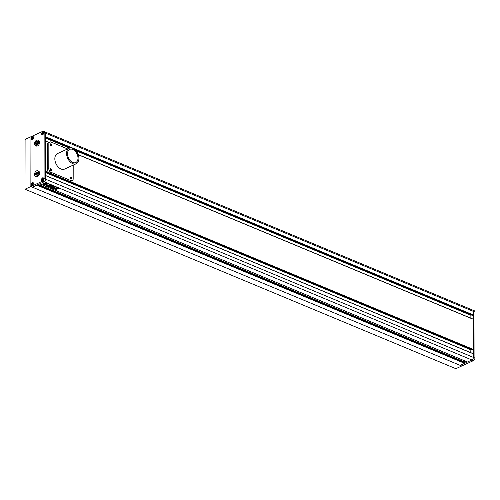 <?xml version="1.0" encoding="UTF-8"?>
<svg xmlns="http://www.w3.org/2000/svg" width="500" height="500" viewBox="0 0 500 500"><rect width="100%" height="100%" fill="white"/><g stroke="black" fill="none" stroke-linecap="round" stroke-linejoin="round"><path stroke-width="0.75" d="M37.638 141.769L36.513 142.981L36.506 144.419M37.587 172.413L36.456 173.625L36.456 175.062M35.531 173.238L35.531 174.788L36.556 175.094L37.581 173.85L37.587 172.3L36.562 171.994L35.531 173.238L36.456 173.625M36.562 171.994L37.487 172.381M36.562 170.863A2.981 1.844 -67.4 0 0 34.594 173.663A2.981 1.844 -67.4 0 0 35.412 176.294A2.981 1.844 -67.4 0 0 36.55 176.225A2.981 1.844 -67.4 0 0 38.519 173.425A2.981 1.844 -67.4 0 0 37.706 170.794A2.981 1.844 -67.4 0 0 36.562 170.863M35.412 176.294L36.337 176.681A2.981 1.844 -67.4 0 0 37.481 176.612A2.981 1.844 -67.4 0 0 39.444 173.806A2.981 1.844 -67.4 0 0 38.631 171.175L37.706 170.794M36.612 141.356L35.587 142.6L35.581 144.144L36.606 144.45L37.638 143.206L37.638 141.656L36.612 141.356L37.538 141.738M35.587 142.6L36.513 142.981M36.612 140.219A2.981 1.844 -67.4 0 0 34.65 143.025A2.981 1.844 -67.4 0 0 35.462 145.656A2.981 1.844 -67.4 0 0 36.606 145.581A2.981 1.844 -67.4 0 0 38.575 142.781A2.981 1.844 -67.4 0 0 37.756 140.15A2.981 1.844 -67.4 0 0 36.612 140.219M35.462 145.656L36.388 146.037A2.981 1.844 -67.4 0 0 37.531 145.969A2.981 1.844 -67.4 0 0 39.5 143.169A2.981 1.844 -67.4 0 0 38.681 140.538L37.756 140.15M42.6 180.125L43.188 179.412L43.188 178.525L42.606 178.356L42.013 179.95L42.6 180.125M42.6 180.581A1.487 0.925 -67.4 0 0 43.587 179.175A1.487 0.925 -67.4 0 0 43.175 177.862A1.487 0.925 -67.4 0 0 42.606 177.9A1.487 0.925 -67.4 0 0 41.619 179.3A1.487 0.925 -67.4 0 0 42.031 180.613A1.487 0.925 -67.4 0 0 42.6 180.581M43.188 178.6L42.606 178.356M42.944 179.45L42.019 179.062M32.925 184.112L32.925 183.231L32.337 183.056L31.75 184.65L32.337 184.825L32.925 184.112M32.331 185.281A1.487 0.925 -67.4 0 0 33.319 183.881A1.487 0.925 -67.4 0 0 32.912 182.569A1.487 0.925 -67.4 0 0 32.337 182.6A1.487 0.925 -67.4 0 0 31.356 184A1.487 0.925 -67.4 0 0 31.762 185.319A1.487 0.925 -67.4 0 0 32.331 185.281M32.925 183.3L32.337 183.056M32.675 184.156L31.75 183.769M32.419 137.094L31.831 138.688L32.413 138.863L33 138.15L33.006 137.269L32.419 137.094L33.006 137.338M32.413 139.319A1.487 0.925 -67.4 0 0 33.4 137.919A1.487 0.925 -67.4 0 0 32.987 136.606A1.487 0.925 -67.4 0 0 32.419 136.637A1.487 0.925 -67.4 0 0 31.438 138.038A1.487 0.925 -67.4 0 0 31.844 139.356A1.487 0.925 -67.4 0 0 32.413 139.319M32.756 138.194L31.831 137.806M42.1 133.1L42.094 133.988L42.681 134.162L43.269 132.562L42.688 132.394L42.1 133.1L43.025 133.488M42.681 134.619A1.487 0.925 -67.4 0 0 43.663 133.212A1.487 0.925 -67.4 0 0 43.256 131.9A1.487 0.925 -67.4 0 0 42.688 131.938A1.487 0.925 -67.4 0 0 41.7 133.338A1.487 0.925 -67.4 0 0 42.112 134.65A1.487 0.925 -67.4 0 0 42.681 134.619M43.269 132.637L42.688 132.394M45.538 137.069L45.694 133.244A2.131 1.319 -67.4 0 0 45.044 131.95A2.131 1.319 112.6 0 1 45.694 133.244L45.613 179.206A2.131 1.319 112.6 0 1 44.144 181.794L32.413 187.169L30.869 186.531L30.956 136.738L42.688 131.363A2.131 1.319 -67.4 0 1 43.5 131.312A2.131 1.319 -67.4 0 1 44.15 132.606L44.069 178.569L45.613 179.206L45.556 175.519M464.8 362.113L38.325 184.462L464.8 362.113L464.6 363.331L460.175 365.356L471.906 359.981L467.475 362.013L39.712 183.825L44.144 181.794L42.6 181.15A2.131 1.319 -67.4 0 0 44.069 178.569M42.681 134.675A1.556 0.963 -67.4 0 0 43.706 133.212A1.556 0.963 -67.4 0 0 43.281 131.844A1.556 0.963 -67.4 0 0 42.688 131.875A1.556 0.963 -67.4 0 0 41.662 133.338A1.556 0.963 -67.4 0 0 42.088 134.713A1.556 0.963 -67.4 0 0 42.681 134.675M42.6 180.637A1.556 0.963 -67.4 0 0 43.625 179.175A1.556 0.963 -67.4 0 0 43.2 177.806A1.556 0.963 -67.4 0 0 42.606 177.838A1.556 0.963 -67.4 0 0 41.581 179.3A1.556 0.963 -67.4 0 0 42.006 180.675A1.556 0.963 -67.4 0 0 42.6 180.637M32.331 185.338A1.556 0.963 -67.4 0 0 33.363 183.881A1.556 0.963 -67.4 0 0 32.931 182.506A1.556 0.963 -67.4 0 0 32.337 182.544A1.556 0.963 -67.4 0 0 31.312 184.006A1.556 0.963 -67.4 0 0 31.738 185.375A1.556 0.963 -67.4 0 0 32.331 185.338M32.413 139.375A1.556 0.963 -67.4 0 0 33.438 137.919A1.556 0.963 -67.4 0 0 33.013 136.544A1.556 0.963 -67.4 0 0 32.419 136.581A1.556 0.963 -67.4 0 0 31.394 138.044A1.556 0.963 -67.4 0 0 31.819 139.412A1.556 0.963 -67.4 0 0 32.413 139.375M42.6 181.15L30.869 186.531L30.956 136.738L25.087 139.425L25 189.219L30.869 186.531L461.719 366L473.45 360.625L471.906 359.981A2.131 1.319 -67.4 0 0 473.375 357.394L473.456 311.431A2.131 1.319 -67.4 0 0 472.806 310.138A2.131 1.319 -67.4 0 0 471.994 310.194M44.15 132.606L473.456 311.431A2.131 1.319 112.6 0 0 472.806 310.138L474.35 310.781A2.131 1.319 112.6 0 1 475 312.075L473.456 311.431L473.45 314.994L472.581 315.469M45.619 175.581L473.319 353.706L473.375 357.394L474.919 358.038A2.131 1.319 112.6 0 1 473.45 360.625M474.919 358.038L475 312.075M464.6 363.331L36.837 185.144L32.413 187.169L461.719 366L455.85 368.688L25 189.219M72.75 149.456A7.237 4.725 65.4 0 0 69.725 149.381A7.237 4.725 65.4 0 0 67.737 155.85A7.237 4.725 65.4 0 0 72.731 162.475A7.237 4.725 65.4 0 0 75.756 162.544A7.237 4.725 65.4 0 0 77.744 156.081A7.237 4.725 65.4 0 0 72.75 149.456M72.725 163.625A8.519 5.556 65.4 0 0 76.287 163.706A8.519 5.556 65.4 0 0 78.631 156.1A8.519 5.556 65.4 0 0 72.756 148.306A8.519 5.556 65.4 0 0 69.194 148.225A8.519 5.556 65.4 0 0 66.856 155.831A8.519 5.556 65.4 0 0 72.725 163.625M69.194 148.225L57.462 153.6A8.519 5.556 65.4 0 0 55.119 161.206A8.519 5.556 65.4 0 0 60.994 169A8.519 5.556 65.4 0 0 64.556 169.081L76.287 163.706M71.013 178.831A0.956 0.625 65.4 0 0 71.419 178.837A0.956 0.625 65.4 0 0 71.681 177.981A0.956 0.625 65.4 0 0 71.019 177.106A0.956 0.625 65.4 0 0 70.619 177.094A0.956 0.625 65.4 0 0 70.356 177.95A0.956 0.625 65.4 0 0 71.013 178.831M50.956 170.475A0.956 0.625 65.4 0 0 51.356 170.481A0.956 0.625 65.4 0 0 51.619 169.625A0.956 0.625 65.4 0 0 50.956 168.75A0.956 0.625 65.4 0 0 50.556 168.738A0.956 0.625 65.4 0 0 50.294 169.594A0.956 0.625 65.4 0 0 50.956 170.475M51 145.575A0.956 0.625 65.4 0 0 51.4 145.588A0.956 0.625 65.4 0 0 51.662 144.731A0.956 0.625 65.4 0 0 51 143.85A0.956 0.625 65.4 0 0 50.6 143.844A0.956 0.625 65.4 0 0 50.338 144.7A0.956 0.625 65.4 0 0 51 145.575M67.606 148.95L51.006 142.031A2.981 1.944 65.4 0 0 49.756 142.006L48.294 142.675A2.981 1.944 65.4 0 0 47.375 144.488L47.331 169.381A2.981 1.944 65.4 0 0 49.488 172.963L69.544 181.319A2.981 1.944 65.4 0 0 70.794 181.35L72.256 180.675A2.981 1.944 65.4 0 0 73.175 178.869L73.2 165.119M49.756 142.006A2.981 1.944 65.4 0 0 48.837 143.812L48.794 168.713A2.981 1.944 65.4 0 0 50.95 172.294L71.013 180.65A2.981 1.944 65.4 0 0 72.256 180.675M43.381 183.425A2.237 0.975 -179.9 0 0 42.763 184.1A2.237 0.975 -179.9 0 0 44.169 185.006A2.237 0.975 -179.9 0 0 46.619 184.775A2.237 0.975 -179.9 0 0 47.237 184.106A2.237 0.975 -179.9 0 0 45.831 183.2A2.237 0.975 -179.9 0 0 43.381 183.425M42.769 184.044A2.237 0.975 -179.9 0 0 44.231 184.906A2.237 0.975 -179.9 0 0 46.619 184.662A2.237 0.975 -179.9 0 0 47.231 184.05M44.794 183.3A1.144 0.5 -179.9 0 1 44.744 183.425L45.487 183.85L44.519 184.294A0.925 0.406 -179.9 0 1 44.25 184.006A0.925 0.406 -179.9 0 1 44.294 183.888L44.088 183.912A1.281 0.556 -179.9 0 0 44.081 183.969A1.281 0.556 -179.9 0 0 44.3 184.281A1.013 0.444 -179.9 0 0 43.381 184.3A1.681 0.737 -179.9 0 0 44.631 184.819A1.013 0.444 -179.9 0 0 44.737 184.625A1.013 0.444 -179.9 0 0 44.619 184.419A1.281 0.556 -179.9 0 0 45.475 184.494L45.944 184.188L45.194 184.175L45.531 184.4A0.925 0.406 -179.9 0 1 44.588 184.319L45.556 183.875L46.3 184.188A1.144 0.5 -179.9 0 1 46.675 184.156A1.681 0.737 -179.9 0 0 46.681 184.106A1.681 0.737 -179.9 0 0 44.794 183.375L44.794 183.256A1.681 0.737 -179.9 0 1 46.681 183.994L46.681 184.106M45.225 184.719L45.225 184.831A1.681 0.737 -179.9 0 0 46.219 184.613A1.681 0.737 -179.9 0 0 46.6 184.331L45.2 184.556L45.9 184.613M57.194 189.019L55.412 188.6L57.194 189.137L56.825 189.306L55.412 188.713L55.781 188.544M57.194 189.137L56.825 189.188M58.4 188.575L57.975 188.881L56.288 188.181L58.081 188.363M57.956 188.506L58.4 188.688L57.975 188.881L58.4 188.688M56.712 187.987L55.919 188.481L57.706 188.9L55.925 188.363M47.8 186.2L48.925 186.369L48.3 186.525L47.8 186.319L48.844 185.837L51.35 185.575M51.35 185.463L50.35 186.238L49.344 185.994L49.731 186.6L49.212 186.169M49.731 186.488L49.112 186.887L49.706 186.375M48.556 186.656L49.112 186.887L48.556 186.656L48.925 186.488M47.8 186.319L48.3 186.412M48.575 185.3L49.406 184.919L50.806 185.275L50.006 185.894L48.575 185.3L49.469 185.888M50.806 185.275L50.006 185.894M54.456 188.25L54.7 187.856M53.438 188.819L54.15 188.969L56.781 187.869L54.7 187.969M56.781 187.8L56.206 187.656M55.975 187.975L56.7 187.869M53.562 188.725L54.45 188.319M52.831 186.119L52.138 186.544L52.906 186.213M52.831 186.006L52.062 186.388M51.656 187.244C51.181 187.562 51.494 187.644 52.6 187.488L54.562 187.288L53.812 186.713L51.288 187.381M53.081 186.556L52.556 186.8L52.856 186.938M53.081 186.669L52.556 186.8M54.513 186.881L54.175 187.125M54.562 187.175L54.037 187.413L54.562 187.288M52.644 187.925L53.431 187.375M47.331 185.194L46.45 185.8L47.462 185.819L46.45 185.919L47.331 185.306L46.45 185.919M47.787 185.037L48.094 185.575L47.331 185.306M47.763 185.325L47.962 185.637M47.787 185.156L49.425 184.756M49.4 184.744L48.481 185.606L48.425 185.138L49.337 184.719M48.731 185.712L47.681 186.269L47.156 186.05L47.681 186.269L48.688 185.694M47.156 186.05L47.6 185.725M51.712 186.312L51.225 186.65L52.281 186.669M52.281 186.55L51.212 187.225L53.05 188.206L52.4 188.356L50.587 187.512L52.4 188.356M51.119 187.312L51.506 187.138M50.237 187.4L50.725 187.544M51.331 186.737L49.781 187.1M51.712 186.431L51.225 186.537M56.294 188.306L57.706 188.9M55.738 189.762L56.688 189.438L55.738 189.762L54.45 188.981L55.394 188.769L56.706 189.319M55.738 189.644L54.45 188.981M473.375 357.394A2.131 1.319 112.6 0 1 471.906 359.981L44.144 181.794A2.131 1.319 -67.4 0 0 45.613 179.206L473.375 357.394M464.256 360.669L464.256 361.881M464.837 362.875L37.469 184.856M464.606 362.987L37.231 184.963M472.806 310.138L45.044 131.95A2.131 1.319 -67.4 0 0 44.231 132M470.969 314.837L470.806 318.163M78.206 154.662L473.381 319.231L473.387 349.469L472.519 349.938M45.481 171.537L45.613 141.044M470.913 349.306L470.75 352.631M51.656 187.131C51.181 187.45 51.5 187.531 52.6 187.375L52.6 187.488M54.037 187.413L53.6 187.344M52.719 187.288L53.6 187.231M55.931 188.038L54.15 188.969M53.562 188.612L54.15 188.856M49.469 185.775L50.006 185.781M46.869 185.4L46.45 185.8M48.481 185.494L48.425 185.138L48.481 185.494M47.156 185.938L47.681 186.156M51.388 185.644L50.35 186.238M49.706 186.144L50.35 186.119M49.112 186.769L48.556 186.537M52.175 186.719L51.506 187.025M52.4 188.244L53.05 188.088M49.781 186.988L50.587 187.387M57.975 188.769L56.288 188.181M56.712 187.869L56.288 188.069M57.706 188.781L57.337 188.95M55.412 188.6L55.781 188.431M55.806 189.419L55.213 189.169M45.9 184.494L46.6 184.331M45.356 183.794L44.519 184.294M44.5 183.7L44.9 183.869M44.5 183.588L44.088 183.8A1.281 0.556 -179.9 0 0 44.081 183.856A1.281 0.556 -179.9 0 0 44.088 183.912L44.088 183.8M44.144 184.144A1.013 0.444 -179.9 0 0 43.381 184.181L43.381 184.3M45.944 184.3L45.194 184.294M44.731 184.256A0.925 0.406 -179.9 0 0 45.531 184.288L45.531 184.4M44.406 183.412A1.681 0.737 -179.9 0 0 43.325 184.037L43.325 183.925A1.681 0.737 -179.9 0 1 44.406 183.3L43.325 184.037M48.794 168.713L47.331 169.381M48.837 143.812L47.375 144.488M71.013 180.65L69.544 181.319M50.95 172.294L49.488 172.963M473.381 353.831L45.619 175.644M464.837 362.188L38.256 184.494M473.45 314.994L45.688 136.806M473.306 315.256L73.744 148.812M71.769 147.994L45.688 137.125M472.719 315.525L75.169 149.925M70.338 147.906L45.688 137.644M470.812 315.25L75.981 150.775M69.525 148.088L45.688 138.156M48.837 142.425L45.681 141.113M473.444 319.363L78.231 154.738M48.762 142.463L45.681 141.175M473.387 349.469L70.056 181.456M48.969 172.675L45.625 171.281M473.244 349.725L45.625 171.6M472.656 349.994L45.625 172.113M470.75 349.719L45.625 172.631M45.044 131.95L43.5 131.312M473.319 353.706L45.619 175.544M472.638 315.531L75.244 149.994M70.263 147.919L45.688 137.681M473.381 319.231L78.188 154.613M48.881 142.406L45.681 141.075M472.575 350L45.625 172.15"/></g></svg>
